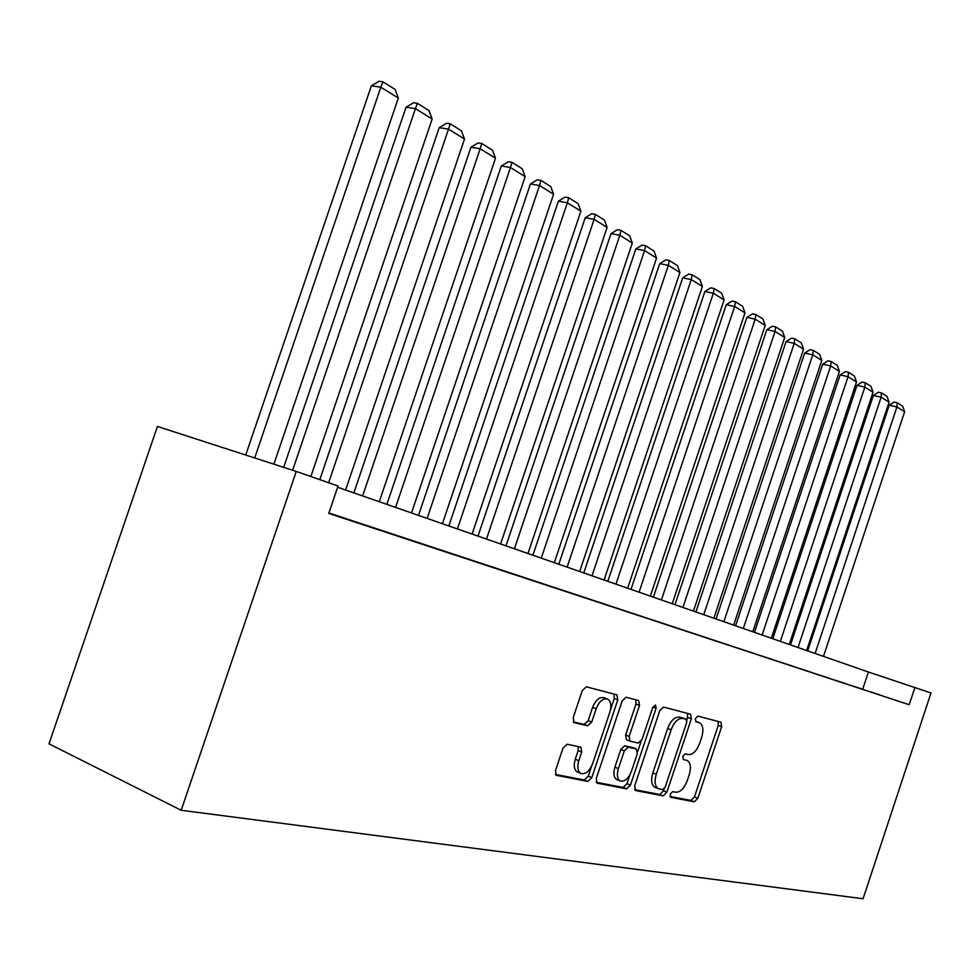 <?xml version="1.0" encoding="UTF-8"?>
<svg xmlns="http://www.w3.org/2000/svg" width="980" height="980" viewBox="0 0 980 980"><rect width="100%" height="100%" fill="white"/><g stroke="black" fill="none" stroke-linecap="round" stroke-linejoin="round"><path stroke-width="1.47" d="M670.161 794.168L670.798 797.316L694.355 801.824L697.846 798.259L721.66 726.682L720.974 722.187L697.846 716.098L695.359 718.536L695.861 721.745L699.414 722.701C703.064 724.869 703.824 729.72 701.705 737.242L699.696 743.281C696.682 750.986 692.897 754.747 688.34 754.551L685.277 753.841L682.766 756.327L683.232 759.476L687.164 760.456C690.618 762.685 691.304 767.426 689.234 774.69L687.225 780.742C684.199 788.471 680.389 792.293 675.784 792.232L672.697 791.632L670.161 794.168M567.187 744.2L563.022 748.058L555.513 770.513L556.26 775.303L587.792 781.428L591.81 777.593L617.817 699.769L616.91 694.845L586.395 686.821L582.279 690.557L573.214 717.642L574.084 722.591L587.682 725.8L591.736 722.027L596.171 708.785C599.184 701.398 602.945 698.14 607.441 699.01C610.92 701.08 611.728 705.478 609.842 712.178L592.68 763.543C589.421 771.383 585.452 774.666 580.773 773.404C577.673 771.199 577.012 766.96 578.812 760.688L581.704 752.04L580.907 747.213L567.187 744.2M914.952 687.36L909.207 704.742L328.766 513.422L338.051 486.019L296.242 471.429L181.19 810.276L863.074 898.746L931 692.958L868.403 672.023L337.647 487.244M634.648 785.936L635.653 790.591L663.24 795.87L666.878 792.22L691.341 718.818L690.594 714.2L663.509 707.082L659.773 710.647L634.648 785.936M626.624 788.863L596.967 783.118L596.269 778.463L622.19 700.908L626.11 697.245L638.654 700.553L639.511 705.392L629.148 736.409L629.92 741.125L638.286 743.073L642.096 739.422L652.754 707.45L655.498 704.975L656.073 708.32L630.446 785.127L626.624 788.863L623.133 787.442L596.207 782.273M869.64 691.549L879.379 694.759L869.64 691.549M852.992 686.049L863.037 689.369L852.992 686.049M835.793 680.389L846.181 683.807L835.793 680.389M818.043 674.534L828.762 678.062L818.043 674.534M799.68 668.483L810.766 672.133L799.68 668.483M780.705 662.211L792.171 665.996L780.705 662.211M761.056 655.742L772.926 659.65L761.056 655.742M740.721 649.03L753.008 653.084L740.721 649.03M719.639 642.084L732.379 646.286L719.639 642.084M697.797 634.881L711.002 639.23L697.797 634.881M675.134 627.408L688.83 631.916L675.134 627.408M651.602 619.642L665.824 624.334L651.602 619.642M627.163 611.581L641.937 616.457L627.163 611.581M601.757 603.202L617.118 608.274L601.757 603.202M575.309 594.48L591.308 599.76L575.309 594.48M547.783 585.403L564.431 590.903L547.783 585.403M519.094 575.946L536.452 581.667L519.094 575.946M489.167 566.085L507.273 572.051L489.167 566.085M457.93 555.783L476.844 562.018L457.93 555.783M425.283 545.015L445.043 551.532L425.283 545.015M391.143 533.757L411.808 540.568L391.143 533.757M355.385 521.96L377.043 529.102L355.385 521.96M909.207 704.742L328.913 512.993M328.839 513.202L340.611 517.085L328.863 513.14M296.242 471.429L157.425 426.435L49 743.832L181.19 810.276M862.743 689.111L868.403 672.023M696.278 721.562L698.985 722.566M670.002 796.446L690.961 800.464L694.452 796.912L718.242 725.42L718.181 721.439M686.931 720.374L687.776 713.452M634.562 789.635L659.797 794.486L663.448 790.848L664.06 789.023M662.627 789.647L665.187 787.099L686.711 722.505L686.184 719.271L682.827 718.401C678.16 718.058 674.277 721.831 671.153 729.72L656.282 774.31C654.223 781.538 654.885 786.315 658.278 788.655L662.627 789.647M682.791 718.009L686.086 719.234M655.424 787.504L654.836 787.271C651.431 784.931 650.757 780.154 652.815 772.938L667.662 728.41C670.786 720.533 674.681 716.76 679.348 717.103L682.619 717.948M629.797 741.064L626.392 739.765L625.62 735.049L635.971 704.069L635.8 699.793M641.067 741.456L637.698 751.538M629.944 774.776L626.955 783.706L630.446 785.127M618.392 768.614C616.641 774.764 617.241 778.88 620.205 780.95C624.603 782.052 628.352 778.831 631.451 771.297L637.319 753.718L636.314 748.977L628.192 747.152L624.321 750.852L618.392 768.614L614.877 767.205C613.125 773.355 613.737 777.459 616.714 779.529L617.314 779.774M633.19 747.752L636.314 748.977M614.877 767.205L620.806 749.48L624.677 745.78L632.811 747.605M623.133 787.442L626.955 783.706M577.967 772.252L577.22 771.946C574.109 769.753 573.459 765.515 575.248 759.255L578.139 750.619L578.114 746.564M607.441 699.01L603.864 697.674C599.356 696.805 595.595 700.051 592.582 707.425L596.171 708.785M573.312 721.893L584.092 724.416L588.159 720.643L592.582 707.425M610.552 709.508L614.252 698.434L614.056 694.085M555.476 774.445L584.252 779.97L588.27 776.148L591.614 766.139M815.127 653.476L896.908 406.982L904.614 411.759L823.482 656.38M889.228 405.205L894.164 402.045L897.227 402.755L896.908 406.982L889.228 405.205L807.692 650.879M897.227 402.755L902.629 406.124L904.614 411.759M798.014 647.511L881.13 397.206L889.081 402.131L806.638 650.512M873.376 395.418L878.386 392.221L881.486 392.931L881.13 397.206L873.376 395.418L790.505 644.901M881.486 392.931L887.047 396.41L889.081 402.131M780.35 641.361L864.85 387.112L873.045 392.196L789.255 644.46M857.01 385.336L862.118 382.09L865.242 382.8L864.85 387.112L857.01 385.336L772.779 638.727M865.242 382.8L870.987 386.377L873.045 392.196M762.122 635.016L848.043 376.7L856.508 381.955L771.309 638.225M840.13 374.924L845.323 371.628L848.484 372.339L848.043 376.7L840.13 374.924L754.478 632.357M848.484 372.339L854.413 376.038L856.508 381.955M743.306 628.474L830.685 365.957L839.431 371.371L752.787 631.769M822.698 364.168L827.978 360.824L831.175 361.534L830.685 365.957L822.698 364.168L735.588 625.779M831.175 361.534L837.3 365.356L839.431 371.371M723.853 621.7L812.751 354.846L821.791 360.444L733.653 625.105M804.69 353.057L810.068 349.664L813.29 350.375L812.751 354.846L804.69 353.057L716.062 618.98M813.29 350.375L819.611 354.319L821.791 360.444M703.738 614.693L794.217 343.355L803.563 349.149L713.881 618.221M786.07 341.579L791.546 338.137L794.805 338.835L794.217 343.355L786.07 341.579L695.886 611.961M794.805 338.835L801.346 342.927L803.563 349.149M682.925 607.453L775.045 331.473L784.711 337.463L693.423 611.104M766.813 329.709L772.387 326.205L775.682 326.904L775.045 331.473L766.813 329.709L675 604.685M775.682 326.904L782.444 331.13L784.711 337.463M661.39 599.956L755.2 319.174L765.209 325.372L672.255 603.729M746.883 317.41L752.567 313.857L755.886 314.555L755.2 319.174L746.883 317.41L653.391 597.163M755.886 314.555L762.893 318.929L765.209 325.372M639.083 592.19L734.645 306.446L745.008 312.865L650.34 596.11M726.254 304.694L732.048 301.081L735.404 301.767L734.645 306.446L726.254 304.694L631.01 589.372M735.404 301.767L742.656 306.299L745.008 312.865M615.967 584.141L713.342 293.24L724.085 299.905L627.629 588.196M704.877 291.501L710.782 287.838L714.163 288.524L713.342 293.24L704.877 291.501L607.821 581.299M714.163 288.524L721.684 293.216L724.085 299.905M591.994 575.787L691.268 279.557L702.403 286.466L604.084 580.001M682.705 277.83L688.732 274.106L692.149 274.78L691.268 279.557L682.705 277.83L583.774 572.933M692.149 274.78L699.953 279.655L702.403 286.466M567.114 567.126L668.348 265.36L679.912 272.526L579.67 571.499M659.712 263.644L665.861 259.859L669.316 260.533L668.348 265.36L659.712 263.644L558.821 564.247M669.316 260.533L677.401 265.58L679.912 272.526M541.266 558.135L644.558 250.623L656.563 258.059L554.312 562.679M635.836 248.92L642.108 245.061L645.6 245.735L644.558 250.623L635.836 248.92L532.912 555.219M645.6 245.735L654.003 250.978L656.563 258.059M514.414 548.788L619.838 235.298L632.321 243.04L527.975 553.504M611.03 233.62L617.437 229.7L620.965 230.361L619.838 235.298L611.03 233.62L505.986 545.848M620.965 230.361L629.687 235.813L632.321 243.04M486.484 539.061L594.125 219.373L607.11 227.409L500.596 543.974M585.232 217.719L591.785 213.726L595.338 214.375L594.125 219.373L585.232 217.719L477.995 536.109M595.338 214.375L604.427 220.047L607.11 227.409M457.415 528.943L567.371 202.799L580.883 211.166L472.103 534.051M558.392 201.169L565.093 197.103L568.682 197.739L567.371 202.799L558.392 201.169L448.852 525.966M568.682 197.739L578.139 203.644L580.883 211.166M427.133 518.396L539.515 185.526L553.59 194.248L442.433 523.724M530.45 183.934L537.297 179.781L540.923 180.418L539.515 185.526L530.45 183.934L418.509 515.394M540.923 180.418L550.772 186.568L553.59 194.248M395.565 507.407L510.458 167.531L525.133 176.621L411.514 512.969M501.319 165.963L508.326 161.749L511.989 162.362L510.458 167.531L501.319 165.963L386.867 504.382M511.989 162.362L522.254 168.768L525.133 176.621M362.625 495.941L480.163 148.752L495.476 158.246L379.272 501.736M470.939 147.233L478.118 142.921L481.805 143.521L480.163 148.752L470.939 147.233L353.866 492.891M481.805 143.521L492.511 150.21L495.476 158.246M328.631 482.736L448.509 129.139L464.508 139.062L345.609 490.012M439.212 127.657L446.562 123.272L450.286 123.86L448.509 129.139L439.212 127.657L319.811 479.661M450.286 123.86L461.47 130.842L464.508 139.062M292.628 470.253L415.434 108.645L432.156 119.009L310.844 476.525M406.051 107.212L413.597 102.741L417.345 103.304L415.434 108.645L406.051 107.212L283.698 467.362M417.345 103.304L429.044 110.605L432.156 119.009M254.702 457.966L380.828 87.208L398.333 98.049L273.886 464.177M371.371 85.824L379.101 81.254L382.886 81.806L380.828 87.208L371.371 85.824L245.723 455.051M382.886 81.806L395.124 89.437L398.333 98.049M718.242 725.42L721.66 726.682M694.452 796.912L697.846 798.259M690.961 800.464L694.355 801.824M687.874 717.544L691.341 718.818M663.448 790.848L666.878 792.22M659.797 794.486L663.24 795.87M679.348 717.103L682.827 718.401M667.662 728.41L671.153 729.72M652.815 772.938L656.282 774.31M635.971 704.069L639.511 705.392M625.62 735.049L629.148 736.409M652.876 707.131L656.073 708.32M624.677 745.78L628.192 747.152M620.806 749.48L624.321 750.852M578.139 750.619L581.704 752.04M575.248 759.255L578.812 760.688M588.159 720.643L591.736 722.027M584.092 724.416L587.682 725.8M614.252 698.434L617.817 699.769M588.27 776.148L591.81 777.593M584.252 779.97L587.792 781.428M695.971 721.427L699.414 722.701M682.717 717.985L686.184 719.271M654.836 787.271L658.278 788.655M626.392 739.765L629.92 741.125M616.714 779.529L620.205 780.95M633.08 747.703L636.437 749.014M577.22 771.946L580.773 773.404"/></g></svg>
